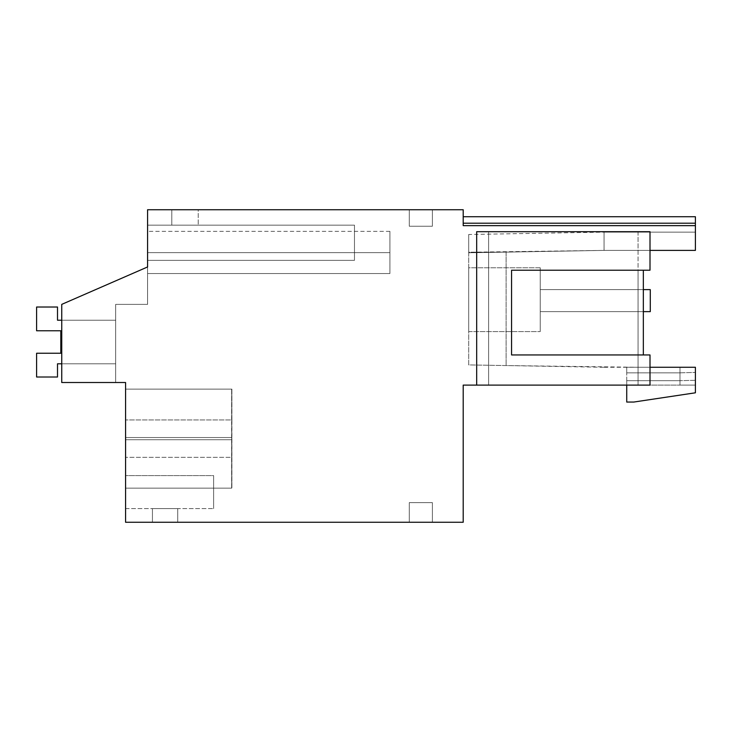 <?xml version="1.0" encoding="UTF-8"?>
<svg xmlns="http://www.w3.org/2000/svg" width="732" height="732" viewBox="0 0 732 732"><rect width="100%" height="100%" fill="white"/><g stroke="black" fill="none" stroke-linecap="round" stroke-linejoin="round"><path stroke-width="0.55" stroke-dasharray="3.66 2.75" d="M147.58 252.65L389.909 252.65C389.909 225.172 389.909 225.172 389.909 252.65C389.909 225.172 389.909 225.172 389.909 252.65L389.909 273.558L389.909 252.65C389.909 225.172 389.909 225.172 389.909 252.65C389.909 225.172 389.909 225.172 389.909 252.65L389.909 273.558L389.909 252.65C389.909 225.172 389.909 225.172 389.909 252.65C389.909 225.172 389.909 225.172 389.909 252.65C389.909 225.172 389.909 225.172 389.909 252.65C389.909 225.172 389.909 225.172 389.909 252.65L389.909 273.558L389.909 252.65C389.909 225.172 389.909 225.172 389.909 252.65C389.909 225.172 389.909 225.172 389.909 252.65L389.909 273.558L389.909 252.65C389.909 225.172 389.909 225.172 389.909 252.65C389.909 225.172 389.909 225.172 389.909 252.65L389.909 273.558L389.909 252.65C389.909 225.172 389.909 225.172 389.909 252.65C389.909 225.172 389.909 225.172 389.909 252.65L389.909 273.558L389.909 252.65C389.909 225.172 389.909 225.172 389.909 252.65C389.909 225.172 389.909 225.172 389.909 252.65L389.909 231.349L389.909 273.558L147.58 273.558L389.909 273.558L147.58 273.558L389.909 273.558L147.58 273.558L389.909 273.558L147.58 273.558L389.909 273.558L147.58 273.558L389.909 273.558L147.58 273.558L389.909 273.558L147.58 273.558L389.909 273.558L147.58 273.558L389.909 273.558L147.58 273.558L389.909 273.558L389.909 252.65L147.58 252.65L147.58 231.349L147.58 304.375L147.58 266.96L147.58 304.375L147.58 266.96L147.58 304.375L147.58 266.96L147.58 304.375L147.58 266.96L147.58 304.375L147.58 266.96L147.58 304.375L147.58 266.96L147.58 304.375L147.58 266.96L147.58 304.375L147.58 266.96L147.58 304.375L115.674 304.375L115.674 382.507L61.744 382.507L61.744 304.375L147.58 266.96L147.58 304.375L115.674 304.375L115.674 382.507L61.744 382.507L61.744 304.375L147.58 266.96L147.58 209.736L463.2 209.736L463.2 225.639L463.2 216.727L463.2 225.639L463.2 216.727L463.2 225.639L463.2 216.727L463.2 225.639L463.2 216.727L463.2 225.639L463.2 216.727L463.2 225.639L463.2 216.727L463.2 225.639L463.2 216.727L463.2 225.639L463.2 216.727L463.2 225.639L463.2 216.727L463.2 225.639L695.4 225.639L463.2 225.639L695.4 225.639L695.4 250.399L695.4 232.136L695.4 250.399L695.4 232.136L695.4 250.399L695.4 232.136L695.4 250.399L695.4 232.136L695.4 250.399L695.4 232.136L695.4 250.399L695.4 232.136L695.4 250.399L695.4 232.136L695.4 250.399L695.4 232.136L695.4 250.399L695.4 232.136L695.4 250.399L638.066 250.399L638.066 231.696L650.007 231.696L476.678 231.696L476.678 385.105L650.007 385.105L626.729 385.105L626.729 402.051L633.775 402.051L695.4 392.8L695.4 367.272L638.066 367.272L638.066 231.696L650.007 231.696L650.007 270.209L650.007 231.696L650.007 270.209L511.567 270.209L511.567 354.947L650.007 354.947L650.007 385.105L626.729 385.105L626.729 372.844L626.729 385.105L626.729 380.695L626.729 385.105L626.729 380.695L626.729 385.105L626.729 380.695L626.729 385.105L626.729 380.695L626.729 385.105L626.729 380.695L626.729 385.105L626.729 380.695L626.729 385.105L626.729 380.695L626.729 385.105L626.729 380.695L626.729 385.105L679.991 385.105L626.729 385.105M488.619 385.105L476.678 385.105L488.619 385.105L488.619 231.696L476.678 231.696L488.619 231.696L488.619 385.105L488.619 231.696L638.066 231.696L488.619 231.696L488.619 385.105L463.2 385.105L463.2 522.264L125.575 522.264L125.575 382.507L61.744 382.507L115.674 382.507L61.744 382.507L115.674 382.507L61.744 382.507L115.674 382.507L61.744 382.507L115.674 382.507L61.744 382.507L115.674 382.507L61.744 382.507L115.674 382.507L61.744 382.507L115.674 382.507L61.744 382.507L115.674 382.507L115.674 304.375L115.674 382.507L115.674 304.375L115.674 382.507L115.674 304.375L115.674 382.507L115.674 304.375L115.674 382.507L115.674 304.375L115.674 382.507L115.674 304.375L115.674 382.507L115.674 304.375L115.674 382.507L115.674 304.375L147.58 304.375L115.674 304.375L147.58 304.375L115.674 304.375L147.58 304.375L115.674 304.375L147.58 304.375L115.674 304.375L147.58 304.375L115.674 304.375L147.58 304.375L115.674 304.375L147.58 304.375L115.674 304.375L147.58 304.375L115.674 304.375L115.674 382.507L61.744 382.507L61.744 304.375L147.58 266.96L61.744 304.375L61.744 382.507L61.744 304.375L147.58 266.96L61.744 304.375L61.744 382.507L61.744 304.375L147.58 266.96L61.744 304.375L61.744 382.507L61.744 304.375L147.58 266.96L61.744 304.375L61.744 382.507L61.744 304.375L147.58 266.96L61.744 304.375L61.744 382.507L61.744 304.375L147.58 266.96L61.744 304.375L61.744 382.507L61.744 304.375L147.58 266.96L61.744 304.375L61.744 382.507L61.744 304.375L147.58 266.96L61.744 304.375L61.744 382.507L61.744 304.375M147.58 260.354L147.58 225.136L354.471 225.136L147.58 225.136L354.471 225.136L354.471 260.354L354.471 225.136L354.471 260.354L354.471 225.136L147.58 225.136L354.471 225.136L354.471 260.354L354.471 225.136L147.58 225.136L354.471 225.136L354.471 260.354L354.471 225.136L147.58 225.136L354.471 225.136L354.471 260.354L354.471 225.136L147.58 225.136L354.471 225.136L354.471 260.354L354.471 225.136L147.58 225.136L354.471 225.136L354.471 260.354L354.471 225.136L147.58 225.136L354.471 225.136L354.471 260.354L354.471 225.136L147.58 225.136L147.58 260.354L147.58 225.136L147.58 260.354L147.58 225.136L147.58 260.354L147.58 225.136L147.58 260.354L147.58 225.136L147.58 260.354L147.58 225.136L147.58 260.354L147.58 225.136L147.58 260.354L147.58 225.136L147.58 260.354L354.471 260.354L147.58 260.354M231.852 439.731L231.852 437.535L125.575 437.535L125.575 488.153L125.575 389.113L125.575 457.308L125.575 389.113L125.575 439.731L125.575 389.113L125.575 439.731L125.575 389.113L125.575 439.731L125.575 389.113L125.575 439.731L125.575 389.113L125.575 439.731L125.575 437.535L231.696 437.535L231.66 488.153L125.575 488.153L231.888 488.153L125.575 488.153L231.66 488.153L231.632 457.308L125.575 457.308L231.916 457.308L231.888 488.153L231.852 439.731L125.575 439.731L231.696 439.731M125.575 475.608L125.575 508.621L125.575 475.608L125.575 508.621L125.575 475.608L125.575 508.621L125.575 475.608L125.575 508.621L125.575 475.608L125.575 508.621L125.575 475.608L125.575 508.621L125.575 475.608L125.575 508.621L125.575 475.608L125.575 508.621L125.575 475.608L213.616 475.608L213.616 508.621L213.616 475.608L213.616 508.621L213.616 475.608L213.616 508.621L213.616 475.608L213.616 508.621L213.616 475.608L213.616 508.621L213.616 475.608L213.616 508.621L213.616 475.608L213.616 508.621L213.616 475.608L213.616 508.621L213.616 475.608L125.575 475.608M650.007 250.399L604.065 250.399L695.4 250.399L604.065 250.399L638.066 250.399L638.066 385.105L638.066 367.272L650.007 367.272M432.383 209.736L409.28 209.736L409.28 226.243L432.383 226.243L432.383 209.736L409.28 209.736L409.28 226.243L432.383 226.243L432.383 209.736L409.28 209.736L409.28 226.243L432.383 226.243L432.383 209.736L409.28 209.736L409.28 226.243L432.383 226.243L432.383 209.736L409.28 209.736L409.28 226.243L432.383 226.243L432.383 209.736L409.28 209.736L409.28 226.243L432.383 226.243L432.383 209.736L409.28 209.736L409.28 226.243L432.383 226.243L432.383 209.736L409.28 209.736L409.28 226.243L432.383 226.243L432.383 209.736L409.28 209.736L409.28 226.243L432.383 226.243L432.383 209.736L409.28 209.736L409.28 226.243L432.383 226.243L432.383 209.736L409.28 209.736L409.28 226.243L432.383 226.243L432.383 209.736L409.28 209.736L409.28 226.243L432.383 226.243L432.383 209.736L409.28 209.736L409.28 226.243L432.383 226.243L432.383 209.736L409.28 209.736L409.28 226.243L432.383 226.243L432.383 209.736L409.28 209.736L409.28 226.243L432.383 226.243L432.383 209.736L409.28 209.736L409.28 226.243L432.383 226.243L432.383 209.736L409.28 209.736L409.28 226.243L432.383 226.243L432.383 209.736L409.28 209.736L409.28 226.243L432.383 226.243L432.383 209.736M198.207 209.736L171.791 209.736L171.791 225.136L198.207 225.136L171.791 225.136L198.207 225.136L171.791 225.136L198.207 225.136L171.791 225.136L198.207 225.136L171.791 225.136L198.207 225.136L171.791 225.136L198.207 225.136L171.791 225.136L198.207 225.136L171.791 225.136L198.207 225.136L171.791 225.136L171.791 209.736L171.791 225.136L171.791 209.736L171.791 225.136L171.791 209.736L171.791 225.136L171.791 209.736L171.791 225.136L171.791 209.736L171.791 225.136L171.791 209.736L171.791 225.136L171.791 209.736L171.791 225.136L171.791 209.736L198.207 209.736L171.791 209.736L198.207 209.736L171.791 209.736L198.207 209.736L171.791 209.736L198.207 209.736L171.791 209.736L198.207 209.736L171.791 209.736L198.207 209.736L171.791 209.736L198.207 209.736L171.791 209.736L198.207 209.736L198.207 225.136L198.207 209.736M409.28 522.264L409.28 502.609L409.28 522.264L409.28 502.609L409.28 522.264L409.28 502.609L409.28 522.264L409.28 502.609L409.28 522.264L409.28 502.609L409.28 522.264L409.28 502.609L409.28 522.264L409.28 502.609L409.28 522.264L409.28 502.609L409.28 522.264L409.28 502.609L409.28 522.264L432.383 522.264L432.383 502.609L409.28 502.609L432.383 502.609L432.383 522.264L432.383 502.609L409.28 502.609L432.383 502.609L432.383 522.264L432.383 502.609L409.28 502.609L432.383 502.609L432.383 522.264L432.383 502.609L409.28 502.609L432.383 502.609L432.383 522.264L432.383 502.609L432.383 522.264L432.383 502.609L409.28 502.609L432.383 502.609L432.383 522.264L432.383 502.609L409.28 502.609L432.383 502.609L432.383 522.264L432.383 502.609L409.28 502.609L432.383 502.609L409.28 502.609L432.383 502.609L432.383 522.264L432.383 502.609L409.28 502.609L432.383 502.609L432.383 522.264L409.28 522.264L432.383 522.264M177.739 522.264L177.739 508.621L177.739 522.264L177.739 508.621L177.739 522.264L177.739 508.621L177.739 522.264L177.739 508.621L177.739 522.264L177.739 508.621L177.739 522.264L177.739 508.621L177.739 522.264L177.739 508.621L177.739 522.264L177.739 508.621L177.739 522.264L152.43 522.264L152.43 508.621L177.739 508.621L152.43 508.621L177.739 508.621L152.43 508.621L177.739 508.621L152.43 508.621L177.739 508.621L152.43 508.621L177.739 508.621L152.43 508.621L177.739 508.621L152.43 508.621L177.739 508.621L152.43 508.621L177.739 508.621L152.43 508.621L152.43 522.264L152.43 508.621L152.43 522.264L152.43 508.621L152.43 522.264L152.43 508.621L152.43 522.264L152.43 508.621L152.43 522.264L152.43 508.621L152.43 522.264L152.43 508.621L152.43 522.264L152.43 508.621L152.43 522.264L177.739 522.264L152.43 522.264M231.632 457.308L231.632 419.958L125.575 419.958L231.916 419.958L231.916 457.308M231.852 437.535L231.888 389.113L125.575 389.113L231.888 389.113L231.916 419.958M125.575 508.621L213.616 508.621L125.575 508.621M231.632 419.958L231.66 389.113L125.575 389.113L231.66 389.113L231.696 437.535M231.733 488.153L125.575 488.153L231.733 488.153L125.575 488.153L231.733 488.153L125.575 488.153L231.733 488.153L125.575 488.153L231.733 488.153L125.575 488.153L231.733 488.153L125.575 488.153L231.733 488.153L125.575 488.153L231.733 488.153L231.77 439.731L231.733 488.153L231.77 439.731L231.733 488.153L231.77 439.731L231.733 488.153L231.705 439.731L125.575 439.731L231.77 439.731L231.733 488.153M231.705 439.731L231.733 389.113L231.77 439.731L125.575 439.731L231.77 439.731L125.575 439.731L231.77 439.731L125.575 439.731L231.77 439.731L231.733 389.113L125.575 389.113L231.733 389.113L125.575 389.113L231.733 389.113L125.575 389.113L231.733 389.113L125.575 389.113L231.733 389.113L125.575 389.113L231.733 389.113L125.575 389.113L231.733 389.113L125.575 389.113L231.733 389.113L231.77 439.731M638.066 270.209L638.066 385.105L638.066 270.209M695.4 225.639L463.2 225.639L695.4 225.639L463.2 225.639L695.4 225.639L463.2 225.639L695.4 225.639L463.2 225.639L695.4 225.639L463.2 225.639L695.4 225.639L463.2 225.639L695.4 225.639L463.2 225.639L695.4 225.639L463.2 225.639L695.4 225.639L695.4 216.727L695.4 225.639L695.4 216.727L695.4 225.639L695.4 216.727L695.4 225.639L695.4 216.727L695.4 225.639L695.4 216.727L695.4 225.639L695.4 216.727L695.4 225.639L695.4 216.727L695.4 225.639L695.4 216.727L695.4 225.639L695.4 216.727L463.2 216.727M626.729 367.272L626.729 372.844L626.729 367.272L626.729 372.844L626.729 367.272L626.729 372.844L626.729 367.272L626.729 372.844L626.729 367.272L626.729 372.844L626.729 367.272L626.729 372.844L626.729 367.272L626.729 372.844L626.729 367.272L626.729 372.844L626.729 367.272L626.729 372.844L626.729 367.272L679.991 367.272L626.729 367.272M643.346 270.209L511.567 270.209L511.567 354.947L643.346 354.947L511.567 354.947L511.567 270.209L650.007 270.209L643.346 270.209L643.346 354.947L650.007 354.947L650.007 385.105L650.007 354.947M476.678 385.105L476.678 231.696L476.678 385.105M604.065 367.272L638.066 367.272L506.114 365.561L506.114 252.11L604.065 250.399L695.4 250.399L604.065 250.399L604.065 232.136L604.065 250.399L695.4 250.399L604.065 250.399L604.065 232.136L604.065 250.399L695.4 250.399L604.065 250.399L604.065 232.136L604.065 250.399L695.4 250.399L604.065 250.399L604.065 232.136L604.065 250.399L695.4 250.399L604.065 250.399L604.065 232.136L604.065 250.399L695.4 250.399L604.065 250.399L604.065 232.136L604.065 250.399L695.4 250.399L604.065 250.399L604.065 232.136L604.065 250.399L695.4 250.399L604.065 250.399L604.065 232.136L604.065 250.399L604.065 232.136L604.065 250.399L468.7 252.769L468.7 234.496L468.7 364.911L506.114 365.561L506.114 252.11L468.7 252.229L468.7 234.496L468.7 252.769L604.065 250.399L468.7 252.769L468.7 234.496L468.7 252.769L468.7 234.496L468.7 252.769L468.7 234.496L468.7 252.769L468.7 234.496L468.7 252.769L468.7 234.496L468.7 252.769L468.7 234.496L468.7 252.769L468.7 234.496L468.7 252.769L604.065 250.399L468.7 252.769L604.065 250.399L468.7 252.769L604.065 250.399L468.7 252.769L604.065 250.399L468.7 252.769L604.065 250.399L468.7 252.769L604.065 250.399L468.7 252.769L604.065 250.399L468.7 252.229L468.7 364.911L604.065 367.272M695.4 367.272L679.991 367.272L679.991 372.844L626.729 372.844L679.991 372.844L679.991 367.272L679.991 380.695L626.729 380.695L679.991 380.695L679.991 372.844L626.729 372.844L679.991 372.844L679.991 367.272L679.991 385.105L679.991 380.695L626.729 380.695L679.991 380.695L679.991 372.844L626.729 372.844L679.991 372.844L679.991 367.272L679.991 385.105L679.991 380.695L626.729 380.695L679.991 380.695L679.991 372.844L626.729 372.844L679.991 372.844L679.991 367.272L679.991 385.105L679.991 380.695L626.729 380.695L679.991 380.695L679.991 372.844L626.729 372.844L679.991 372.844L679.991 367.272L679.991 385.105L679.991 380.695L626.729 380.695L679.991 380.695L679.991 372.844L626.729 372.844L679.991 372.844L679.991 367.272L679.991 385.105L679.991 380.695L626.729 380.695L679.991 380.695L679.991 372.844L626.729 372.844L679.991 372.844L679.991 367.272L679.991 385.105L679.991 380.695L626.729 380.695L679.991 380.695L679.991 372.844L626.729 372.844L679.991 372.844L679.991 367.272L679.991 385.105L679.991 380.695L626.729 380.695L679.991 380.695L679.991 372.844L626.729 372.844L679.991 372.844L679.991 367.272L695.4 367.272L679.991 367.272L695.4 367.272L679.991 367.272L695.4 367.272L679.991 367.272L695.4 367.272L679.991 367.272L695.4 367.272L679.991 367.272L695.4 367.272L679.991 367.272L695.4 367.272L679.991 367.272L695.4 367.272L679.991 367.272L695.4 367.272L695.4 372.414L695.4 367.272M695.4 385.105L679.991 385.105L679.991 380.695L679.991 385.105L679.991 380.695L626.729 380.695L679.991 380.695L679.991 372.844L679.991 385.105L695.4 385.105L679.991 385.105L695.4 385.105L679.991 385.105L695.4 385.105L679.991 385.105L695.4 385.105L679.991 385.105L695.4 385.105L679.991 385.105L695.4 385.105L679.991 385.105L695.4 385.105L679.991 385.105L695.4 385.105L679.991 385.105L695.4 385.105L695.4 372.414L695.4 385.105M679.991 372.844L695.4 372.414L679.991 372.844M506.114 252.11L506.114 365.561L506.114 252.11M695.4 232.136L604.065 232.136L695.4 232.136L604.065 232.136L695.4 232.136L604.065 232.136L695.4 232.136L604.065 232.136L695.4 232.136L604.065 232.136L468.7 234.496M695.4 380.274L679.991 380.695L695.4 380.274M468.7 267.775L468.7 331.587L468.7 267.775L468.7 331.587L468.7 267.775L468.7 331.587L468.7 267.775L468.7 331.587L468.7 267.775L468.7 331.587L468.7 267.775L468.7 331.587L468.7 267.775L468.7 331.587L468.7 267.775L468.7 331.587L468.7 267.775L468.7 331.587L468.7 267.775L540.234 267.775L540.234 331.587L540.234 267.775L540.234 331.587L540.234 267.775L540.234 331.587L540.234 267.775L540.234 331.587L540.234 267.775L540.234 331.587L540.234 267.775L540.234 331.587L540.234 267.775L540.234 331.587L540.234 267.775L540.234 331.587L540.234 267.775L540.234 331.587L540.234 267.775L468.7 267.775M468.7 331.587L540.234 331.587L468.7 331.587M61.744 363.795L115.674 363.795L115.674 320.223L115.674 363.795L57.508 363.795L57.508 377.007L36.6 377.007L36.6 353.245L36.6 377.007L36.6 353.245L60.811 353.245L36.6 353.245L36.6 377.007L36.6 353.245L60.811 353.245L60.811 330.773L36.6 330.773L36.6 307.019L57.508 307.019L36.6 307.019L36.6 330.773L36.6 307.019L57.508 307.019L36.6 307.019L36.6 330.773L36.6 307.019L57.508 307.019L36.6 307.019L36.6 330.773L36.6 307.019L57.508 307.019L36.6 307.019L36.6 330.773L36.6 307.019L57.508 307.019L36.6 307.019L36.6 330.773L36.6 307.019L57.508 307.019L36.6 307.019L36.6 330.773L36.6 307.019L57.508 307.019L36.6 307.019L36.6 330.773L36.6 307.019L57.508 307.019L36.6 307.019L36.6 330.773L60.811 330.773L36.6 330.773L60.811 330.773L36.6 330.773L60.811 330.773L36.6 330.773L60.811 330.773L36.6 330.773L36.6 307.019L57.508 307.019L57.508 320.223L115.674 320.223L57.508 320.223L57.508 307.019L57.508 320.223L115.674 320.223L115.674 363.795L61.744 363.795L115.674 363.795L115.674 320.223L57.508 320.223L57.508 307.019L57.508 320.223L115.674 320.223L115.674 363.795L57.508 363.795L57.508 377.007L36.6 377.007L36.6 353.245L36.6 377.007L36.6 353.245L60.811 353.245L36.6 353.245L36.6 377.007L36.6 353.245L60.811 353.245L60.811 330.773L60.811 353.245L36.6 353.245L36.6 377.007L36.6 353.245L60.811 353.245L36.6 353.245L36.6 377.007L36.6 353.245L60.811 353.245L60.811 330.773L60.811 353.245L36.6 353.245L36.6 377.007L57.508 377.007L57.508 363.795L57.508 377.007L57.508 363.795L115.674 363.795L115.674 320.223L57.508 320.223L57.508 307.019L57.508 320.223L115.674 320.223L115.674 363.795L61.744 363.795L115.674 363.795L115.674 320.223L57.508 320.223L57.508 307.019L57.508 320.223L115.674 320.223L115.674 363.795L57.508 363.795L57.508 377.007L36.6 377.007L57.508 377.007L57.508 363.795L57.508 377.007L57.508 363.795L115.674 363.795L115.674 320.223L57.508 320.223L57.508 307.019L57.508 320.223L115.674 320.223L115.674 363.795L61.744 363.795L115.674 363.795L115.674 320.223L57.508 320.223L57.508 307.019L57.508 320.223L115.674 320.223L115.674 363.795L57.508 363.795L57.508 377.007L36.6 377.007L57.508 377.007L57.508 363.795L57.508 377.007L57.508 363.795L115.674 363.795L115.674 320.223L57.508 320.223L57.508 307.019L57.508 320.223L115.674 320.223L115.674 363.795L61.744 363.795L115.674 363.795L115.674 320.223L57.508 320.223L57.508 307.019L57.508 320.223L115.674 320.223L115.674 363.795L57.508 363.795L57.508 377.007L36.6 377.007L36.6 353.245L60.811 353.245L36.6 353.245L60.811 353.245L60.811 330.773L60.811 353.245L36.6 353.245L36.6 377.007L57.508 377.007L57.508 363.795L57.508 377.007L57.508 363.795L115.674 363.795L115.674 320.223L61.744 320.223M60.811 353.245L36.6 353.245L60.811 353.245L60.811 330.773L60.811 353.245M643.346 311.64L540.234 311.64L650.281 311.64L540.234 311.64L650.281 311.64L540.234 311.64L540.234 289.625L540.234 311.64L540.234 289.625L650.281 289.625L650.281 311.64L650.281 289.625L650.281 311.64L650.281 289.625L650.281 311.64L650.281 289.625L650.281 311.64L650.281 289.625L650.281 311.64L650.281 289.625L650.281 311.64L650.281 289.625L650.281 311.64L650.281 289.625L650.281 311.64L650.281 289.625L540.234 289.625L540.234 311.64L650.281 311.64L650.281 289.625L540.234 289.625L540.234 311.64L540.234 289.625L650.281 289.625L540.234 289.625L540.234 311.64L650.281 311.64L540.234 311.64L540.234 289.625L650.281 289.625L540.234 289.625L540.234 311.64L650.281 311.64L540.234 311.64L540.234 289.625L650.281 289.625L540.234 289.625L540.234 311.64L650.281 311.64L540.234 311.64L540.234 289.625L650.281 289.625L540.234 289.625L540.234 311.64L650.281 311.64L540.234 311.64L540.234 289.625L650.281 289.625L540.234 289.625L540.234 311.64L650.281 311.64L540.234 311.64L540.234 289.625L650.281 289.625L540.234 289.625L540.234 311.64L650.281 311.64L540.234 311.64L540.234 289.625L643.346 289.625M463.2 223.214L695.4 223.214M389.909 231.349L147.58 231.349"/><path stroke-width="1.1" d="M488.619 385.105L463.2 385.105L463.2 522.264L125.575 522.264L125.575 382.507L61.744 382.507L61.744 304.375L147.58 266.96L147.58 209.736L463.2 209.736L463.2 225.639L695.4 225.639L695.4 250.399L650.007 250.399M61.744 304.375L147.58 266.96L147.58 252.65M409.28 522.264L432.383 522.264M177.739 522.264L152.43 522.264M563.347 385.105L650.007 385.105L650.007 354.947L511.567 354.947L511.567 270.209L650.007 270.209L650.007 231.696L476.678 231.696L476.678 385.105L563.347 385.105M463.2 223.214L695.4 223.214L695.4 216.727L463.2 216.727L695.4 216.727M695.4 223.214L695.4 225.639M626.729 385.105L626.729 402.051L633.775 402.051L695.4 392.8L695.4 367.272L650.007 367.272M643.346 270.209L643.346 354.947L650.007 354.947M61.744 363.795L57.508 363.795L61.744 363.795L57.508 363.795L61.744 363.795L57.508 363.795L61.744 363.795L57.508 363.795L61.744 363.795L57.508 363.795L57.508 377.007L36.6 377.007L57.508 377.007L36.6 377.007L57.508 377.007L36.6 377.007L57.508 377.007L36.6 377.007L57.508 377.007L36.6 377.007L36.6 353.245L60.811 353.245L60.811 330.773L36.6 330.773L36.6 307.019L57.508 307.019L57.508 320.223L61.744 320.223M60.811 330.773L36.6 330.773L60.811 330.773L36.6 330.773L60.811 330.773L36.6 330.773L60.811 330.773L36.6 330.773L60.811 330.773L60.811 353.245L60.811 330.773M643.346 289.625L650.281 289.625L650.281 311.64L643.346 311.64"/></g></svg>

